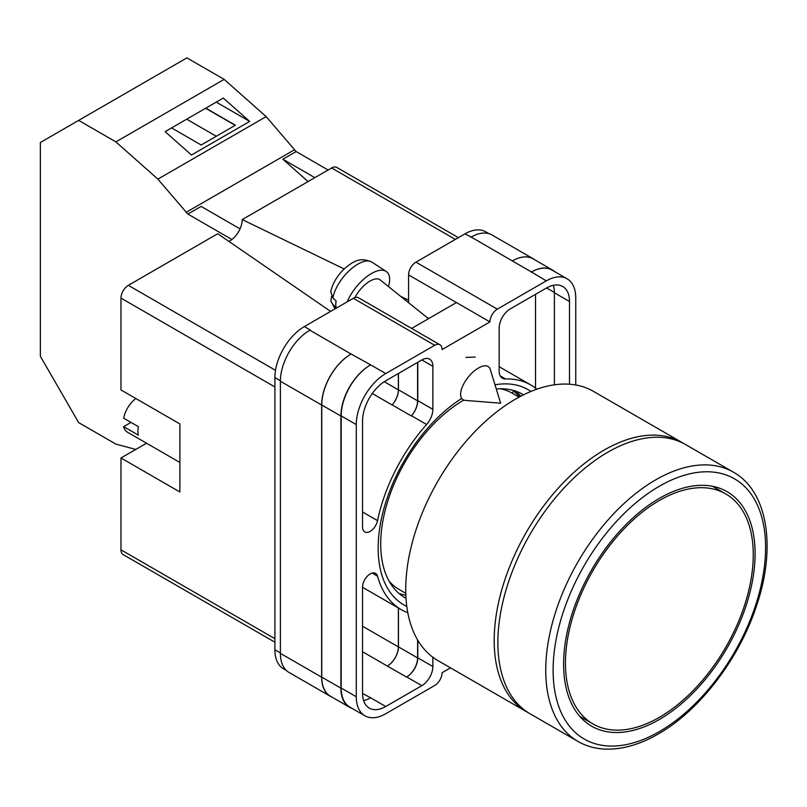 <?xml version="1.0" encoding="UTF-8"?>
<svg xmlns="http://www.w3.org/2000/svg" width="807" height="807" viewBox="0 0 807 807"><rect width="100%" height="100%" fill="white"/><g stroke="black" fill="none" stroke-linecap="round" stroke-linejoin="round"><path stroke-width="1.21" d="M406.809 606.45A124.258 71.742 -60 0 1 378.16 548.034A124.258 71.742 -60 0 1 461.543 398.557M494.984 384.798A124.258 71.742 -60 0 1 530.935 391.445M523.491 394.835A117.489 67.828 120 0 0 522.533 394.27A117.489 67.828 120 0 0 496.265 388.964M463.803 400.08A117.489 67.828 120 0 0 380.712 543.979A117.489 67.828 120 0 0 405.043 597.765A117.489 67.828 120 0 0 406.022 598.31M475.262 357.067L466.022 357.39M520.707 396.257A117.489 67.828 120 0 0 515.744 391.163M408.574 302.686L408.574 274.915A10.42 6.012 -60 0 1 415.938 262.154L497.324 309.142L546.299 280.866A41.661 24.059 120 0 1 567.129 278.808A41.661 24.059 120 0 1 575.754 297.874L575.754 384.989M488.971 233.677L485.743 231.821A41.661 24.059 -60 0 0 464.913 233.879L415.938 262.154M286.354 670.456L283.529 668.821A41.661 24.059 -60 0 1 274.894 649.746L280.392 652.913M408.574 274.915L489.96 321.902L442.085 349.542A10.42 6.012 120 0 0 439.926 344.771L358.54 297.783A10.42 6.012 -60 0 0 353.335 298.297L304.36 326.573A41.661 24.059 -60 0 0 274.894 377.605L274.894 649.746M456.449 302.554L411.62 328.429M450.498 667.843L442.085 672.705A10.42 6.012 120 0 1 434.721 685.466L385.746 713.741A41.661 24.059 120 0 1 364.915 715.799A41.661 24.059 120 0 1 356.28 696.734L356.28 424.593A41.661 24.059 120 0 1 385.746 373.56L434.721 345.285A10.42 6.012 120 0 1 439.926 344.771M417.784 362.293L417.784 400.615A15.626 9.018 120 0 1 411.479 415.766L426.58 424.492A15.626 9.018 120 0 0 432.875 409.341L432.875 366.338A15.626 9.018 120 0 0 429.647 359.186A15.626 9.018 120 0 0 421.829 359.952L432.875 366.338M426.58 424.492A129.675 74.869 120 0 0 377.535 520.626A10.794 6.234 120 0 1 364.774 531.904A10.794 6.234 120 0 1 362.545 526.971L362.545 420.972A32.805 18.944 120 0 1 385.746 380.793L421.829 359.952M536.857 389.176A129.675 74.869 120 0 0 530.855 385A129.675 74.869 120 0 0 505.454 378.947A15.626 9.018 120 0 1 502.398 378.221A15.626 9.018 120 0 1 499.16 371.069L499.16 328.066A15.626 9.018 120 0 1 510.206 308.93L546.299 288.099A32.805 18.944 120 0 1 562.701 286.475A32.805 18.944 120 0 1 569.5 301.495L569.5 384.223M372.168 573.061L377.535 576.158A10.794 6.234 120 0 0 375.568 573.374A10.794 6.234 120 0 0 367.256 576.269A10.794 6.234 120 0 0 362.545 587.123L362.545 693.112A32.805 18.944 120 0 0 369.334 708.132A32.805 18.944 120 0 0 385.746 706.508L421.829 685.678A15.626 9.018 120 0 0 432.875 666.542L432.875 657.261M377.535 576.158A129.675 74.869 120 0 0 401.18 609.608A129.675 74.869 120 0 0 407.797 612.715M497.324 309.142A10.42 6.012 120 0 0 489.96 321.902M331.889 697.056A41.661 24.059 -60 0 1 330.265 696.259L289.027 672.443A41.661 24.059 -60 0 1 280.392 653.377L321.64 677.184L321.64 405.043A41.661 24.059 -60 0 1 351.095 354.021L370.645 364.845A41.661 24.059 120 0 0 341.179 415.877L356.28 424.593M351.095 354.021L309.858 330.204A41.661 24.059 -60 0 1 310.251 329.982L309.858 330.204A41.661 24.059 -60 0 0 280.392 381.237L280.392 653.377M470.804 237.278A41.661 24.059 -60 0 1 471.207 237.056L464.913 233.879M512.334 260.933L531.48 271.989A41.661 24.059 -60 0 1 552.311 269.921L533.165 258.876A41.661 24.059 -60 0 0 512.334 260.933L471.207 237.056A41.661 24.059 -60 0 1 492.038 234.988L533.276 258.805A41.661 24.059 -60 0 1 534.779 259.804M535.525 388.117L535.525 294.313M363.624 700.587A32.805 18.944 120 0 0 370.645 697.793L385.746 706.508M362.545 693.435L370.645 697.793M554.399 384.808L554.399 292.77A32.805 18.944 120 0 0 553.309 285.305M341.179 415.877L341.179 688.018A41.661 24.059 120 0 0 349.814 707.083L364.915 715.799M531.48 271.989L546.299 280.866M567.129 278.808L552.028 270.083A41.661 24.059 120 0 0 531.198 272.151M417.784 640.233L417.784 657.826L432.875 666.542M417.602 639.931L417.602 657.927A15.626 9.018 -60 0 1 406.546 677.063L406.728 676.962A15.626 9.018 120 0 0 417.784 657.826M398.365 607.984L398.365 646.921A15.626 9.018 -60 0 1 387.32 666.057L406.546 677.063M411.479 415.766A129.675 74.869 120 0 0 411.318 415.958A15.626 9.018 -60 0 0 417.602 400.827L417.602 362.404M384.253 381.711L398.365 389.862A15.626 9.018 -60 0 1 392.101 404.973A129.675 74.869 -60 0 1 392.172 404.902L411.318 415.958M398.961 593.438A117.489 67.828 120 0 0 405.85 595.193M352.074 708.395A41.661 24.059 -60 0 1 349.532 707.245L330.386 696.189A41.661 24.059 -60 0 1 321.761 677.123L321.761 404.983L340.907 416.029A41.661 24.059 -60 0 1 370.363 365.006M340.907 416.029L340.907 688.179A41.661 24.059 -60 0 0 349.532 707.245M552.311 269.921A41.661 24.059 -60 0 1 554.57 271.555M519.537 396.873A116.137 67.052 -60 0 0 513.827 391.314L511.769 392.928M321.761 404.983A41.661 24.059 -60 0 1 351.216 353.95M398.446 608.024L398.446 646.871A15.626 9.018 -60 0 1 387.4 666.007M398.446 373.459L398.446 389.771A15.626 9.018 -60 0 1 392.172 404.902M330.265 696.259A41.661 24.059 -60 0 1 321.64 677.184M398.365 389.862L398.365 373.5M512.445 260.863A41.661 24.059 -60 0 1 533.276 258.805M490.242 369.364A20.831 9.513 128.7 0 0 488.628 366.872A20.831 9.513 128.7 0 0 478.41 368.053A20.831 9.513 128.7 0 0 460.605 394.351A20.831 9.513 128.7 0 0 462.572 399.384A20.831 9.513 128.7 0 0 465.357 400.413L500.643 403.207L490.242 369.364M347.232 301.818A31.251 14.264 -51.3 0 1 366.257 277.043A31.251 14.264 -51.3 0 1 386.18 271.424A31.251 14.264 -51.3 0 1 389.65 279.343A31.251 14.264 -51.3 0 1 388.48 286.576M332.908 297.924L330.749 291.67C332.666 283.378 337.124 275.843 344.105 269.044C352.124 262.275 359.367 256.344 371.886 262.104A29.577 13.507 128.7 0 0 349.764 270.194A29.577 13.507 128.7 0 0 332.908 297.924L336.105 300.991A30.02 13.709 128.7 0 0 335.793 304.521A30.02 13.709 128.7 0 0 336.126 307.578L332.928 304.501A29.577 13.507 128.7 0 0 334.925 308.193L335.389 308.657M331.546 296.199L330.86 301.082L332.928 304.501M354.969 297.571A20.831 9.513 -51.3 0 1 380.188 279.928L428.517 318.674M240.042 228.885L201.125 206.41L187.87 214.067L157.879 179.124L115.885 141.891L78.652 120.394L40.35 142.506L40.35 356.27L78.652 422.606L115.885 444.102L135.758 449.428M78.652 120.394L186.911 57.882L224.154 79.389L266.149 116.622L296.139 151.565L328.086 170.005M157.879 179.124L266.149 116.622M115.885 141.891L224.154 79.389M191.491 155.015L249.676 121.423L223.317 98.05L165.132 131.642L191.491 155.015M296.139 151.565L282.874 159.211L308.072 181.555M186.003 212.412L294.262 149.9M187.87 214.067L231.841 239.457M282.874 159.211L314.831 177.661M171.588 127.92L201.165 144.998L235.382 125.236L205.805 108.158M216.256 102.126L249.676 121.423M216.276 136.272L186.699 119.194M235.2 125.347L205.624 108.269M515.663 399.031A155.458 89.748 120 0 0 414.102 536.019A155.458 89.748 120 0 0 437.939 660.59L526.386 711.663A155.458 89.748 -60 0 1 502.559 587.092A155.458 89.748 -60 0 1 604.11 450.104A155.458 89.748 -60 0 1 681.844 442.407L593.387 391.334A155.458 89.748 120 0 0 515.663 399.031M389.135 581.211A113.273 65.397 120 0 0 399.072 589.443L405.79 593.327M519.062 397.135L512.344 393.251A113.273 65.397 120 0 0 500.239 388.762M659.349 500.491A132.802 76.675 120 0 0 572.597 617.516A132.802 76.675 120 0 0 592.953 723.929A132.802 76.675 120 0 0 659.349 717.352A132.802 76.675 120 0 0 746.112 600.327A132.802 76.675 120 0 0 725.755 493.914A132.802 76.675 120 0 0 659.349 500.491M659.349 719.481A135.405 78.178 120 0 0 747.807 600.156A135.405 78.178 120 0 0 727.057 491.655A135.405 78.178 120 0 0 659.349 498.363A135.405 78.178 120 0 0 570.892 617.688A135.405 78.178 120 0 0 591.652 726.189A135.405 78.178 120 0 0 659.349 719.481M607.792 452.233A155.458 89.748 120 0 0 506.241 589.221A155.458 89.748 120 0 0 530.068 713.781L577.943 741.421A155.458 89.748 -60 0 1 554.116 616.861A155.458 89.748 -60 0 1 655.667 479.872A155.458 89.748 -60 0 1 733.392 472.166L685.526 444.526A155.458 89.748 120 0 0 607.792 452.233M179.89 462.461L127.496 432.219A20.831 12.024 120 0 1 123.642 426.661L138.38 435.165A20.831 12.024 -60 0 1 137.906 431.18A20.831 12.024 -60 0 1 138.38 426.661L123.642 418.157A20.831 12.024 120 0 1 135.848 398.527M123.642 426.661L131.016 422.404M274.894 386.957L120.969 298.086L120.969 389.932L179.89 423.957L179.89 491.988L120.969 457.973L120.969 549.819L274.894 638.69M274.894 642.211L123.128 554.591A10.42 6.012 -60 0 1 120.969 549.819M146.541 443.214L120.969 457.973M120.969 298.086A10.42 6.012 -60 0 1 128.333 285.335L275.52 370.312M330.628 311.411L217.729 233.727L128.333 285.335M228.855 241.384A17.32 9.997 120 0 0 242.221 219.585L344.175 268.973M455.34 239.407L331.606 167.977L242.221 219.585M331.606 167.977A10.42 6.012 -60 0 1 336.822 167.453L458.396 237.651M400.655 296.34L408.574 300.174M341.179 688.018L356.28 696.734M370.645 364.845L385.746 373.56M353.335 298.297L434.721 345.285M304.36 326.573L310.251 329.982M406.728 676.962L421.829 685.678M362.545 651.743L387.32 666.057M500.239 375.931L505.454 378.947M554.399 292.77L569.5 301.495M417.784 400.615L432.875 409.341M372.279 393.534L392.101 404.973M362.545 511.971L377.535 520.626M321.761 677.123L340.907 688.179M398.446 646.871L417.602 657.927M546.581 287.938L554.399 292.447M398.446 389.771L417.602 400.827M280.392 381.237L321.64 405.043M362.545 626.232L398.365 646.921M274.894 377.605L280.402 380.783M428.83 318.503L426.933 317.403M659.349 486.248A150.243 86.742 120 0 0 553.108 670.264A150.243 86.742 120 0 0 659.349 731.596A150.243 86.742 120 0 0 765.591 547.59A150.243 86.742 120 0 0 659.349 486.248M362.545 587.294L401.18 609.608M499.16 366.701L530.855 385M330.86 301.082L334.925 308.193M371.886 262.104L386.18 271.424M526.386 711.663L528.282 712.702M683.69 443.517L681.844 442.407M579.739 716.303L592.953 723.929M712.541 486.288L725.755 493.914M577.943 741.421C586.235 746.182 595.465 748.745 605.633 749.118C622.389 749.582 639.941 744.538 658.27 733.987C699.689 710.553 739.323 658.663 756.573 605.674C776.455 547.449 767.84 491.352 733.392 472.166"/></g></svg>
